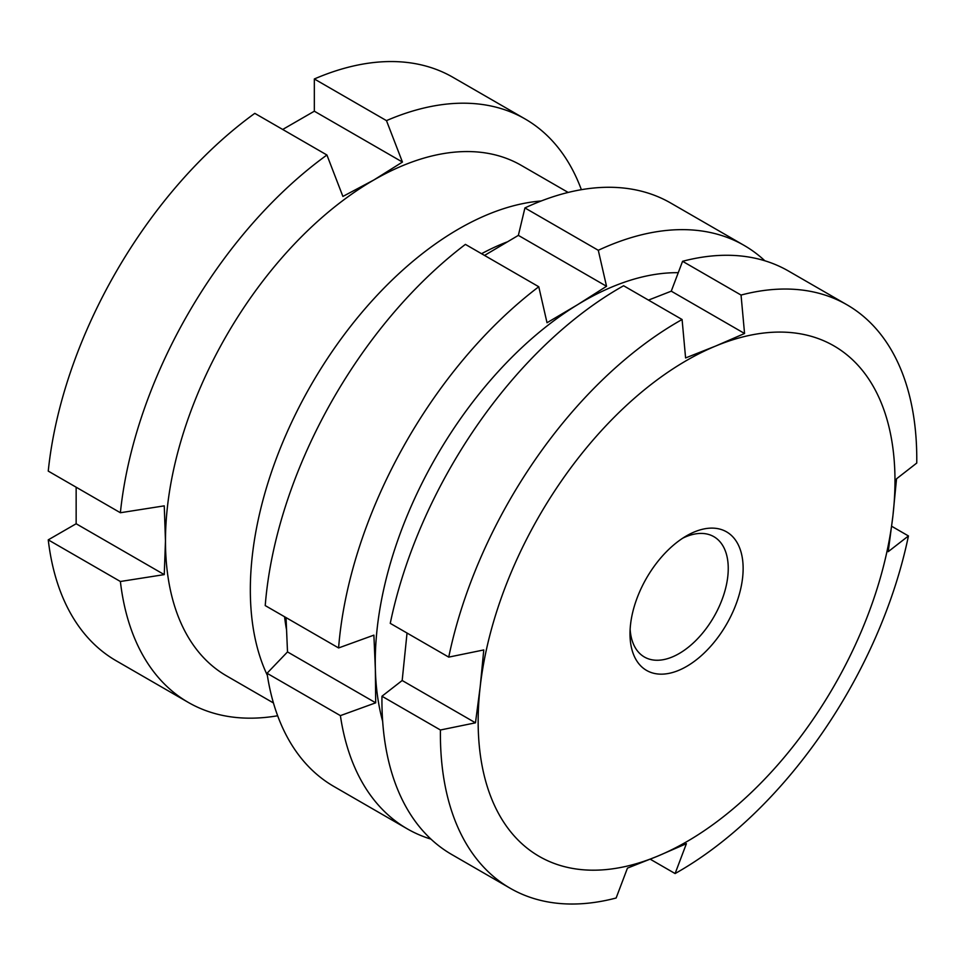 <?xml version="1.0" encoding="UTF-8"?>
<svg xmlns="http://www.w3.org/2000/svg" width="965" height="965" viewBox="0 0 965 965"><rect width="100%" height="100%" fill="white"/><g stroke="black" fill="none" stroke-linecap="round" stroke-linejoin="round"><path stroke-width="1.45" d="M568.168 192.445L521.257 165.365A294.735 170.166 120 0 0 373.889 179.96A294.735 170.166 120 0 0 165.473 540.943A294.735 170.166 120 0 0 226.522 675.862L273.433 702.954M541.232 200.973A294.735 170.166 120 0 0 250.333 589.929A294.735 170.166 120 0 0 267.353 675.355M506.746 242.07A271.575 156.8 120 0 0 481.559 253.711M581.376 189.695A336.845 194.484 120 0 0 525.117 118.972A336.845 194.484 120 0 0 386.47 120.625L402.441 162.06L373.889 179.96L342.889 196.438L326.918 155.003A336.845 194.484 120 0 0 120.384 512.741L164.255 505.853L165.473 540.943L164.255 574.609L76.151 523.754L48.25 539.857A336.845 194.484 120 0 0 116.15 660.76L188.272 702.399A336.845 194.484 120 0 0 277.655 715.765M525.117 118.972L452.983 77.333A336.845 194.484 120 0 0 314.337 78.973L386.47 120.625M76.151 487.216L76.151 523.754M326.918 155.003L254.796 113.351A336.845 194.484 120 0 0 48.25 471.101L120.384 512.741M402.441 162.06L314.337 111.204L282.697 129.467M314.337 111.204L314.337 78.973M48.25 539.857L120.384 581.497L164.255 574.609M120.384 581.497A336.845 194.484 120 0 0 188.272 702.399M284.579 616.768A271.575 156.8 120 0 0 286.412 629.144M430.957 839.116A336.845 194.484 -60 0 1 407.278 828.851A336.845 194.484 -60 0 1 340.392 715.632L267.04 673.268A336.845 194.484 120 0 0 333.914 786.487L407.278 828.851M340.392 715.632L375.699 702.822L375.361 669.312A294.735 170.166 120 0 0 382.647 721.289M286.038 617.745L287.51 651.918L267.04 673.268M465.407 244.386A336.845 194.484 120 0 0 265.23 605.586L338.594 647.949A336.845 194.484 -60 0 1 538.772 286.75L465.407 244.386M538.772 286.75L547.022 322.744L577.347 304.844A294.735 170.166 120 0 0 375.361 669.312L373.889 635.139L338.594 647.949M524.924 207.933L598.288 250.297A336.845 194.484 -60 0 1 744.124 245.412L670.759 203.06A336.845 194.484 120 0 0 524.924 207.933L518.362 235.376L484.526 255.435M744.124 245.412A336.845 194.484 -60 0 1 764.859 260.779M678.262 272.685A294.735 170.166 120 0 0 577.347 304.844L606.539 286.291L598.288 250.297M518.362 235.376L606.539 286.291M287.51 651.918L375.699 702.822M742.58 577.914A79.998 46.187 -60 0 1 682.617 668.576A79.998 46.187 -60 0 1 630 633.8A79.998 46.187 -60 0 1 630.555 624.367A79.998 46.187 -60 0 1 686.573 535.816A79.998 46.187 -60 0 1 742.58 577.914M630.133 629.276A69.48 40.108 120 0 0 644.391 657.008A69.48 40.108 120 0 0 694.703 641.641A69.48 40.108 120 0 0 727.767 576.672A69.48 40.108 120 0 0 713.859 536.673A69.48 40.108 120 0 0 682.713 538.193M650.241 859.2L675.102 873.554A336.845 194.484 -60 0 0 908.439 535.949L891.672 526.263M908.439 535.949L888.222 551.678L892.939 515.563A294.735 170.166 120 0 0 715.644 346.049L744.558 333.492L741.048 295.061A336.845 194.484 -60 0 1 847.017 304.819A336.845 194.484 -60 0 1 916.75 463.055L896.533 478.797L892.939 515.563A294.735 170.166 120 0 1 657.491 856.22L627.443 868.126L616.14 898.005A336.845 194.484 -60 0 1 510.171 888.246A336.845 194.484 -60 0 1 440.426 729.998L381.959 696.235A336.845 194.484 120 0 0 451.692 854.483L510.171 888.246M675.102 873.554L686.404 843.675L657.491 856.22A294.735 170.166 120 0 1 480.196 686.706L483.779 649.94L448.737 657.117A336.845 194.484 -60 0 1 682.086 319.512L623.607 285.749A336.845 194.484 120 0 0 390.258 623.354L448.737 657.117M847.017 304.819L788.538 271.056A336.845 194.484 120 0 0 682.569 261.298L741.048 295.061M682.569 261.298L671.266 291.177L648.468 300.103M407.037 633.04L402.176 680.506L381.959 696.235M682.086 319.512L685.596 357.943L715.644 346.049A294.735 170.166 120 0 0 480.196 686.706L475.48 722.821L440.426 729.998M402.176 680.506L475.48 722.821M671.266 291.177L744.558 333.492"/></g></svg>
